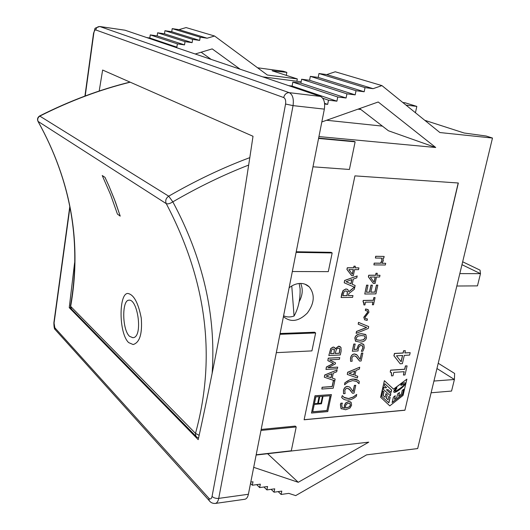 <?xml version="1.0" encoding="UTF-8"?>
<svg xmlns="http://www.w3.org/2000/svg" width="530" height="530" viewBox="0 0 530 530"><rect width="100%" height="100%" fill="white"/><g stroke="black" fill="none" stroke-linecap="round" stroke-linejoin="round"><path stroke-width="0.79" d="M299.172 283.49L300.086 288.717C300.411 299.212 298.397 308.321 294.064 316.046L291.765 285.975M283.603 315.754C286.776 317.245 290.268 317.344 294.064 316.046M248.391 494.265L218.718 498.385C218.082 501.42 216.936 503.109 215.279 503.447L244.86 499.253C246.563 498.916 247.742 497.253 248.391 494.265L324.353 109.134C325.254 102.528 323.956 98.295 320.458 96.42L124.987 30.203L99.726 26.5L289.267 92.664C292.673 94.552 293.938 98.871 293.05 105.622L218.718 498.385C215.948 498.591 213.729 497.942 212.06 496.431C211.417 498.955 210.37 499.585 208.926 498.306L54.835 327.759L54.073 323.042L69.986 206.985M99.196 91.028L102.634 70.04L253.015 136.276C236.499 247.702 218.227 348.826 198.207 439.648L69.244 307.658L74.597 262.8M69.244 307.658L70.569 307.639M198.598 437.853L196.994 437.27L195.756 436.011L196.994 437.27M199.154 435.329L195.497 433.361L195.756 436.011L71 308.579L70.45 306.088L71.424 309.01M299.205 301.643C302.663 295.177 303.147 289.108 300.662 283.431M289.115 287.797C292.765 284.948 296.548 283.497 300.477 283.431C303.942 283.451 306.857 284.584 309.215 286.829C315.125 294.461 314.495 303.2 307.334 313.051C298.748 321.485 290.778 322.684 283.431 316.635M312.978 166.804L349.416 169.468L355.126 141.828L353.941 141.371L318.643 138.105M318.57 138.456L355.126 141.828M292.328 271.519L328.302 271.638L332.164 252.949L331.051 252.326L296.224 251.757M296.104 252.373L332.164 252.949M261.177 429.433L295.21 426.093L296.217 426.948L291.295 450.778L256.182 454.786M260.985 430.433L296.217 426.948M280.098 333.509L314.568 332.231L315.635 332.966L311.931 350.893L276.322 352.655M279.946 334.304L315.635 332.966M402.807 102.509L405.152 102.793L416.825 106.411L415.434 112.738M357.955 109.167L360.857 109.498M382.402 126.12L326.579 120.264M321.829 121.946L378.221 101.992L435.72 147.499L318.941 136.581M435.72 147.499L388.424 130.764L359.645 108.564M301.63 79.235L309.586 80.268L310.335 76.366L318.219 77.413L318.974 73.524L326.772 74.584L335.258 71.775L381.938 85.608L373.1 88.669L365.031 87.616L364.176 91.756L356.021 90.716L355.173 94.87L346.931 93.843L301.63 79.235L300.888 83.15L292.845 82.123L292.103 86.059L288.565 85.615M355.173 94.87L309.586 80.268M356.021 90.716L310.335 76.366M364.176 91.756L318.219 77.413M365.031 87.616L318.974 73.524M373.1 88.669L326.772 74.584M278.19 491.615L281.105 494.464L288.784 493.37L295.687 495.61L366.601 454.853L417.667 448.572L492.483 138.052L439.893 132.546L381.938 85.608M346.931 93.843L346.09 98.01L337.756 97.003L336.921 101.184L328.494 100.19L327.666 104.39L324.651 104.039M327.666 104.39L324.572 103.317M328.494 100.19L322.763 98.236M336.921 101.184L292.103 86.059M337.756 97.003L292.845 82.123M346.09 98.01L300.888 83.15M492.483 138.052L486.116 136.018L464.147 133.01L424.782 120.31M406 105.092L416.825 106.411M301.146 81.792L262.688 76.85M214.577 36.02L186.103 27.58L178.941 29.64L172.21 28.62L171.727 31.714L164.943 30.7L164.466 33.801L157.629 32.794L185.036 41.632L192.112 42.652L192.635 39.399L199.651 40.426L200.181 37.179L207.144 38.213L214.577 36.02L267.378 75.035L297.303 78.93L272.135 70.775L286.843 72.385L283.159 71.212L257.56 67.78M164.466 33.801L192.112 42.652M164.943 30.7L192.635 39.399M171.727 31.714L199.651 40.426M172.21 28.62L200.181 37.179M178.941 29.64L207.144 38.213M195.219 53.994L212.199 48.886L240.169 69.225M173.727 46.713L176.861 47.15L177.378 43.877L184.513 44.891L185.036 41.632M157.629 32.794L157.152 35.901L150.262 34.901L149.791 38.014L176.861 47.15M149.791 38.014L146.764 37.577M150.262 34.901L177.378 43.877M157.152 35.901L184.513 44.891M211.172 59.4L201.155 52.212M281.105 494.464L281.794 491.111L274.036 492.198L274.726 488.826L266.888 489.906L263.96 486.997M274.036 492.198L271.115 489.322M256.129 455.031L368.774 442.152L298.244 482.293L253.704 467.334M298.244 482.293L267.623 453.72M266.888 489.906L267.57 486.507L259.647 487.58L260.329 484.162L252.32 485.228L253.002 481.79L250.796 482.081M252.32 485.228L250.531 483.426M259.647 487.58L256.712 484.645M374.054 282.092L375.167 277.024M404.927 410.24L304.114 419.786L354.928 175.874L458.331 183.002L404.927 410.24L458.198 182.989M304.134 419.694L404.821 410.167M296.866 81.242L297.303 78.93M286.843 72.385L286.286 75.359M356.65 339.882L360.102 340.28L363.527 339.69L365.143 337.696L364.68 335.98M349.071 373.305L353.689 374.869L354.524 371.06M390.292 395.691L390.749 393.71L386.397 389.716L388.079 389.669L386.502 389.795L390.855 393.79L390.398 395.791L383.309 389.305L383.813 387.085L384.641 387.847L386.582 387.695L384.343 385.641L384.78 383.713L391.643 390.04L391.094 392.438L388.079 389.669M390.988 392.346L391.537 389.967L384.78 383.733M384.641 387.847L383.806 387.105M392.18 402.389L402.436 394.532L403.648 389.318M398.653 396.135L401.389 394.035L402.237 390.398L403.807 389.199L402.542 394.605L392.134 402.581L393.386 397.162L395.267 395.725L394.452 399.242L396.791 397.454L397.606 393.936L399.494 392.492L398.653 396.135L399.342 392.611M394.452 399.242L395.115 395.844M388.781 402.774L390.027 397.361L388.841 396.281L390.14 397.44L388.887 402.866L381.679 396.347L382.925 390.862L384.025 391.862L383.183 395.546L385.091 397.275L385.933 393.598L387.238 394.79L386.423 398.335L388.033 399.799L388.848 396.261M388.033 399.799L386.317 398.262L387.132 394.717L385.926 393.618M385.091 397.275L383.077 395.473L383.919 391.783L382.925 390.882M394.764 391.014L396.725 387.609M393.843 392.147C395.725 393.485 407.08 384.117 405.132 382.852M400.925 385.224L404.231 383.985M312.713 411.777L326.924 410.505L330.077 395.751M314.403 403.741L317.642 403.462L319.087 396.632M318.331 403.409L320.988 403.184L322.432 396.367M401.051 361.659L402.482 355.478M345.653 408.001L349.35 406.815L350.31 405.198L349.919 403.496M346.05 281.702L350.893 283.722L351.768 279.635M352.278 274.096L353.232 269.618M342.837 295.641L347.044 295.588L347.302 291.566L346.872 291.109M326.169 376.055L330.945 377.638L331.773 373.769M330.601 353.662L333.827 353.497L334.251 351.516L334.013 349.091M335.218 353.424L339.293 353.212L339.757 348.853L339.313 348.23M328.911 355.557L340.313 354.954L341.121 351.204L341.009 347.481L338.73 346.242L335.371 348.839L334.748 347.673L333.257 347.117L330.846 348.588L328.805 355.484L330.74 348.508L333.151 347.044L334.404 347.389M335.285 348.72L338.624 346.169L340.214 346.587M324.34 377.208L324.685 375.001L337.1 369.966L324.791 375.081L324.34 377.208L334.675 380.752L333.45 380.838L332.224 386.582L322.2 387.324L321.836 389.04L333.191 388.192L335.152 379.056L332.237 378.102L333.29 373.16L336.709 371.782L337.1 369.966M332.25 378.056L335.152 379.056M321.836 389.04L322.094 387.244L332.118 386.502L333.344 380.759L334.47 380.679M354.987 267.802L358.909 267.889L354.974 267.862L355.319 266.232L354.08 266.219L353.735 267.855L347.389 267.816L347.031 269.512L351.688 275.66L353.305 275.666L354.596 269.624L358.532 269.644L358.909 267.889M351.688 275.66L346.918 269.452L347.276 267.756L353.623 267.789L353.967 266.159L355.319 266.232M344.222 282.795L344.586 280.489L357.18 275.945L344.699 280.555L344.222 282.795L354.49 287.2L348.819 291.785L347.839 289.592L346.044 289.002L343.188 290.566L341.108 297.529L352.589 297.37L352.973 295.581L348.429 295.641L348.866 293.58L354.332 289.261L355.14 285.491L352.205 284.279L353.311 279.085L356.776 277.846L357.18 275.945M352.205 284.259L355.14 285.491M348.442 295.568L352.973 295.581M341.108 297.529L341.737 293.964L343.076 290.5L345.931 288.936L347.461 289.32M348.806 291.646L354.365 287.147M364.766 294.024L366.575 285.14L368.012 285.193L366.687 285.2L364.766 294.024L375.902 293.885L377.83 285.133L376.519 285.14L374.982 292.136L370.854 292.182L372.391 285.166L371.073 285.173L369.536 292.196L366.482 292.229L368.012 285.193M366.495 292.162L369.423 292.129L370.96 285.113L372.391 285.166M370.874 292.11L374.869 292.07L376.406 285.08L377.83 285.133M365.514 318.563L367.462 318.987L365.389 318.457L365.097 317.271L368.946 312.183L368.343 309.831L365.693 309.043L365.369 310.52L367.449 311.05L367.74 312.256L363.885 317.351L364.587 319.762L367.138 320.451L367.462 318.987M364.759 319.888L363.779 317.278L367.634 312.183L367.21 310.878M365.369 310.52L365.581 308.977L367.906 309.52M361.327 351.304L362.884 351.218L364.249 347.819L363.871 344.699L361.467 343.678L358.505 345.136L356.962 349.35L354.007 349.495L355.193 344.036L353.881 344.102L352.331 351.231L358.055 350.94L358.346 348.395L359.32 346.249L361.076 345.441L362.725 346.017L362.984 347.846L361.327 351.304L362.878 347.773L362.348 345.692M352.331 351.231L353.775 344.03L355.193 344.036M354.02 349.416L356.856 349.277L358.399 345.063L361.361 343.606L363.209 344.083M359.009 383.72L359.274 381.507C357.856 379.778 355.756 378.976 352.98 379.109L349.886 379.758L347.124 381.196L344.977 382.819L344.553 384.787L348.077 382.077L352.649 380.613L356.69 381.461L359.009 383.72L357.246 381.805M344.553 384.787L344.871 382.746L350.363 379.48L352.874 379.036L357.949 380.341M342.97 398.673L341.671 397.474L342.274 395.599L341.777 397.553C343.274 399.441 345.474 400.296 348.376 400.11L351.463 399.428L354.179 397.977L356.286 396.367L356.71 394.433L353.238 397.122L348.7 398.62L344.639 397.831L342.274 395.599M343.765 397.261L348.594 398.54L353.132 397.043L356.71 394.433M341.479 408.915L340.969 408.438L340.399 404.628L340.863 403.184L342.393 403.144L340.969 403.264L340.505 404.708L341.075 408.517L345.666 409.776L350.012 408.027L351.609 405.185L351.198 402.475L348.714 401.528L345.606 403.138L344.421 405.629L344.619 408.173L342.135 407.292L341.737 404.821L342.393 403.144M342.387 407.543L344.513 408.093L344.321 405.549L345.5 403.058L348.608 401.449L350.714 401.998M404.867 352.881L410.18 352.669L404.847 352.953L405.37 350.714L403.688 350.8L403.171 353.046L394.552 353.517L394.015 355.842L400.176 363.792L402.376 363.653L404.291 355.378L409.624 355.08L410.18 352.669M400.176 363.792L393.903 355.776L394.439 353.444L403.058 352.973L403.575 350.734L405.37 350.714M311.481 413.055L314.986 395.784L331.402 394.572L315.092 395.864L311.481 413.055L327.759 411.585L331.402 394.572M389.788 405.861L380.613 397.228L384.376 380.692L380.719 397.301L389.788 405.861L403.065 395.426L406.874 379.142L393.624 389.225L384.482 380.765M393.532 389.139L406.874 379.142M403.423 375.055L405 374.942L407.106 365.892L405.529 365.992L404.761 369.291L390.676 370.218L390.232 372.166L391.438 372.57L391.544 375.883L392.982 375.783L393.764 372.391L404.204 371.689L403.423 375.055L404.072 371.696M391.544 375.883L391.219 372.404M390.232 372.166L390.57 370.145L404.648 369.218L405.417 365.919L407.106 365.892M352.49 393.247L354.04 393.127L355.756 385.343L354.49 385.436L353.126 391.643L350.37 387.741L349.502 386.973L347.435 386.483C345.474 386.708 344.182 388.046 343.566 390.504L343.526 393.697L345.103 393.571L344.825 390.524L345.613 388.934L347.137 388.205L349.919 389.689L352.49 393.247L348.833 388.662M343.526 393.697L343.46 390.425C344.076 387.967 345.368 386.628 347.329 386.403L349.601 387.039M353.033 391.498L354.378 385.363L355.756 385.343M347.289 374.432L347.64 372.259L359.618 367.244L347.746 372.332L347.289 374.432L357.379 377.983L357.75 376.274L354.941 375.326L356.008 370.457L359.333 369.105L359.724 367.317M354.948 375.293L357.75 376.274M359.565 361.062L361.122 360.976L362.865 353.059L361.592 353.126L360.208 359.439L357.187 355.087L354.51 354.027C352.543 354.212 351.244 355.55 350.621 358.048L350.568 361.314L352.152 361.228L351.88 358.101L352.675 356.498L354.212 355.782L356.531 356.849L359.565 361.062L355.756 356.186M350.568 361.314L350.509 357.975C351.138 355.478 352.437 354.139 354.404 353.954L356.458 354.49M360.115 359.287L361.486 353.053L362.865 353.059M355.789 341.4L354.828 338.127C355.451 335.305 357.684 333.84 361.526 333.721L365.488 334.437M356.213 333.363L368.284 328.454L368.701 326.579L358.591 322.432L358.207 324.214L366.634 327.533L356.624 331.495L356.107 333.297L356.511 331.429L366.495 327.48M358.207 324.214L358.479 322.366L368.701 326.579M372.378 304.79L373.504 304.763L375.081 297.608L373.955 297.628L373.358 300.331L363.322 300.497L363.024 301.888L364.077 302.776L363.911 304.955L364.932 304.935L365.534 302.166L372.981 302.04L372.378 304.79L372.855 302.04M363.911 304.955L363.553 302.014M363.024 301.888L363.209 300.43L373.246 300.265L373.842 297.562L375.081 297.608M376.883 275.229L379.997 275.295L376.87 275.289L377.307 273.294L376.108 273.294L375.671 275.289L368.84 275.282L368.476 276.945L373.365 283.451L375.081 283.444L376.492 277.024L379.613 277.018L379.997 275.295M373.365 283.451L368.363 276.885L368.728 275.222L375.558 275.229L375.995 273.228L377.307 273.294M381.865 263.198L385.708 263.291L381.805 263.258L383.356 260.733L382.899 258.117L383.773 258.13L384.151 256.44L375.777 256.321L375.406 258.044L381.646 258.123L382.031 260.707L380.56 263.244L374.279 263.185L373.908 264.901L385.33 264.993L385.708 263.291M373.908 264.901L374.167 263.125L380.447 263.185L381.911 260.647L381.574 258.123M375.406 258.044L375.664 256.262L384.151 256.44M329.614 359.877L335.53 362.904L329.574 359.877L339.379 359.327L339.75 357.598L328.348 358.22L327.838 360.645L333.529 363.441L326.48 367.078L325.976 369.45L337.358 368.741L337.703 367.131L327.911 367.734L335.305 363.958L335.53 362.904M328.096 367.634L337.703 367.131M325.976 369.45L326.374 366.999L333.403 363.375M327.838 360.645L328.242 358.147L339.75 357.598M333.085 348.932L334.404 349.595L333.933 353.57L330.587 353.742L331.747 349.661L333.085 348.932M338.405 348.064L339.863 348.925L339.405 353.285L335.198 353.503L336.411 349.21L338.405 348.064M331.906 373.716L331.051 377.718L326.109 376.081L331.906 373.716M353.358 269.618L352.377 274.222L348.846 269.598L353.358 269.618M344.05 291.758L345.765 290.884L347.415 291.632L347.15 295.654L342.817 295.714L344.05 291.758M351.9 279.588L351.006 283.788L346.03 281.715L351.9 279.588M348.395 403.237L350.151 403.694L350.416 405.284L349.455 406.901L345.679 408.08L345.56 405.9L346.295 404.257L348.395 403.237M402.608 355.471L401.15 361.785L396.486 355.816L402.608 355.471M327.03 410.584L312.693 411.87L314.27 404.397L321.471 403.787L323.061 396.314L330.203 395.744L326.924 410.505M317.748 403.549L314.389 403.833L315.847 396.897L319.206 396.625L317.642 403.462M318.311 403.502L319.775 396.579L322.558 396.354L321.094 403.264L318.311 403.502M396.837 387.503L396.811 388.391L394.77 391.027C395.453 392.193 405.576 384.76 404.31 384.031L400.918 385.37L400.958 384.349C403.191 382.991 404.622 382.514 405.238 382.925C407.265 384.257 395.161 394.035 393.823 392.12C393.406 391.352 394.406 389.815 396.837 387.503M354.656 371.007L353.795 374.949L349.018 373.325L354.656 371.007M366.475 337.716L365.905 334.748L361.639 333.794C357.796 333.913 355.564 335.377 354.941 338.2L355.484 341.148L359.824 342.115C363.659 341.983 365.879 340.518 366.475 337.716M364.514 335.894L365.256 337.762L363.64 339.763L360.214 340.346L356.485 339.737L356.18 338.147L357.75 336.186L361.248 335.57L364.514 335.894M375.293 277.024L374.154 282.225L370.251 277.024L375.293 277.024M249.835 157.622C223.017 167.619 195.968 180.472 168.699 196.186C165.91 198.194 165.095 200.685 166.261 203.646C206.687 280.502 216.432 357.074 195.497 433.361L70.682 306.4C81.925 242.614 71.106 181.061 38.233 121.741C37.186 119.389 37.762 117.481 39.969 116.017C70.159 100.826 100.236 89.557 130.221 82.19M128.618 300.232C121.867 300.682 122.119 329.713 129.525 336.298L132.798 337.676M212.159 373.127C216.141 315.337 203.036 258.236 172.833 201.844C198.306 187.057 223.594 174.794 248.709 165.055M37.961 121.33L166.261 203.646C167.871 204.222 170.064 203.626 172.833 201.844L168.699 196.186L39.604 115.971M130.022 82.104C100.011 89.457 69.907 100.733 39.717 115.918C37.504 117.355 36.987 119.276 38.167 121.688C70.974 180.949 81.733 242.415 70.45 306.088L70.497 305.81M102.23 175.516L105.006 177.345L108.776 185.56L115.487 202.149L120.217 216.121L114.434 199.379L108.763 185.566L104.986 177.351L102.23 175.516L110.584 194.676L117.428 214.094L120.217 216.121M127.697 293.454C133.679 294.375 138.197 302.59 141.258 318.086C142.418 333.787 139.708 342.605 133.136 344.54L128.664 342.599C118.667 333.383 118.733 293.567 127.697 293.454L127.717 293.448C133.686 294.369 138.204 302.57 141.265 318.053C142.438 333.741 139.741 342.566 133.176 344.533M129.512 336.298C122.026 329.64 121.874 300.232 128.757 300.212C137.899 298.198 143.398 338.06 132.739 337.683L129.512 336.298M456.833 286.021L477.47 285.875L480.478 273.652L459.821 273.606M462.67 261.793L480.048 270.148L480.478 273.652L461.975 264.682M431.109 392.776L451.56 391.06L454.409 379.5L433.938 381.043M438.224 363.255L454.634 373.458L454.409 379.5L436.958 368.516M324.353 109.134L293.05 105.622L285.564 104.032L212.06 496.431M320.458 96.42L289.267 92.664C286.445 92.657 284.584 94.287 283.689 97.547C285.378 98.507 286.001 100.667 285.564 104.032M124.987 30.203L99.945 26.553C97.712 26.474 96.321 27.6 95.771 29.945L283.689 97.547M85.204 95.963L93.79 33.33C94.201 30.998 94.863 29.872 95.771 29.945M210.158 501.685L209.171 500.585L208.926 498.306M56.014 330.528L55.113 329.527L54.835 327.759M53.921 322.366L54.073 323.042M215.279 503.447C212.616 503.56 210.576 502.592 209.151 500.552L55.113 329.527C54.325 329.117 53.914 326.844 53.874 322.704L69.841 206.216M84.932 96.062L93.545 33.211C96.188 26.898 92.631 29.176 99.726 26.5M309.215 286.829L305.015 284.199"/></g></svg>
